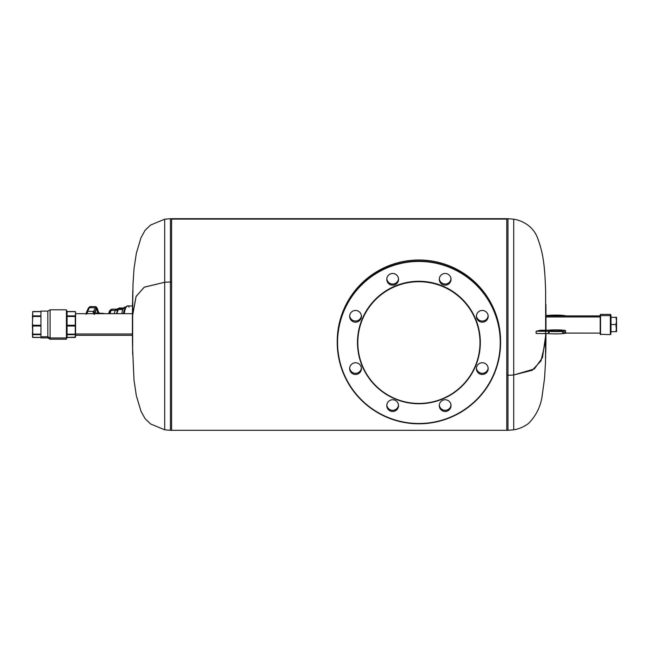 <?xml version="1.0" encoding="UTF-8"?>
<svg xmlns="http://www.w3.org/2000/svg" width="649" height="649" viewBox="0 0 649 649"><rect width="100%" height="100%" fill="white"/><g stroke="black" fill="none" stroke-linecap="round" stroke-linejoin="round"><path stroke-width="0.97" d="M132.647 321.904A13.718 3.537 -88.7 0 1 132.647 319.933A13.718 3.537 91.3 0 0 132.647 321.904M132.461 339.735L132.461 318.391A13.394 3.456 -88.7 0 1 132.493 317.978A13.394 3.456 -88.7 0 1 132.518 317.588M132.518 317.58A13.394 3.456 -88.7 0 1 132.647 315.933M132.647 328.532A13.718 3.537 -88.7 0 1 132.518 327.777A13.718 3.537 -88.7 0 1 132.493 327.631A13.718 3.537 91.3 0 0 132.518 327.777A13.718 3.537 91.3 0 0 132.647 328.532M132.461 332.142L132.493 343.524M124.251 313.686A13.718 3.537 -88.7 0 1 127.642 305.849A13.718 3.537 91.3 0 0 124.251 313.686M123.724 313.686L125.225 308.437A12.493 3.221 91.3 0 0 123.74 313.686A12.493 3.221 -88.7 0 1 125.225 308.437L125.711 307.496A13.556 3.496 91.3 0 0 124.024 313.686A13.556 3.496 -88.7 0 1 125.711 307.496A13.556 3.496 -88.7 0 1 126.961 306.085M129.094 307.147A13.718 3.537 91.3 0 0 127.642 305.849L132.647 305.963M448.199 289.17A61.087 60.86 0 0 1 472.521 371.755A61.087 60.86 0 0 1 389.619 395.987A61.087 60.86 0 0 1 365.298 313.402A61.087 60.86 0 0 1 448.199 289.17L448.354 288.862A61.412 61.184 0 0 1 472.805 371.885A61.412 61.184 0 0 1 389.465 396.247L389.619 395.987A61.087 60.86 180 0 0 472.521 371.755A61.087 60.86 180 0 0 448.199 289.17A61.087 60.86 180 0 0 365.298 313.402A61.087 60.86 180 0 0 389.619 395.987L389.465 396.247A61.412 61.184 0 0 1 365.014 313.216A61.412 61.184 0 0 1 448.354 288.862L448.199 289.17M448.354 288.862A61.412 61.184 180 0 0 357.494 342.55A61.412 61.184 180 0 0 389.465 396.247A61.412 61.184 180 0 0 480.325 342.55A61.412 61.184 180 0 0 448.354 288.862L448.354 288.862M480.325 342.55L480.325 342.469A61.412 61.184 180 0 0 448.354 288.773A61.412 61.184 180 0 0 357.494 342.51A61.412 61.184 0 0 1 448.354 288.773A61.412 61.184 0 0 1 480.325 342.51M500.249 342.469A81.344 81.036 0 0 1 418.913 423.497A81.344 81.036 0 0 1 337.569 342.469A81.344 81.036 0 0 1 418.913 261.433A81.344 81.036 0 0 1 500.249 342.469A81.344 81.036 180 0 0 418.913 261.433A81.344 81.036 180 0 0 337.569 342.469L337.237 342.437A81.669 81.36 0 0 1 418.913 261.076A81.669 81.36 0 0 1 500.582 342.437L500.582 342.437A81.669 81.36 0 0 1 418.913 423.797A81.669 81.36 0 0 1 337.237 342.437L337.569 342.469A81.344 81.036 180 0 0 418.913 423.497A81.344 81.036 180 0 0 500.249 342.469M450.836 277.796A5.882 5.857 180 0 0 443.624 273.675A5.882 5.857 180 0 0 439.487 280.855A5.882 5.857 180 0 0 446.699 284.984A5.882 5.857 180 0 0 450.836 277.796A5.882 5.857 0 0 1 445.936 285.13A5.882 5.857 0 0 1 439.487 280.855L439.487 279.719A5.882 5.857 0 0 1 439.308 278.754A5.882 5.857 180 0 0 451.014 278.754A5.882 5.857 0 0 1 439.487 279.719L439.487 280.855A5.882 5.857 0 0 1 444.387 273.521A5.882 5.857 0 0 1 450.836 277.796M386.982 277.796A5.882 5.857 180 0 0 391.12 284.984A5.882 5.857 180 0 0 398.332 280.855A5.882 5.857 180 0 0 394.194 273.675A5.882 5.857 180 0 0 386.982 277.796A5.882 5.857 0 0 1 398.535 279.33A5.882 5.857 0 0 1 398.332 280.855L398.332 279.719A5.882 5.857 0 0 1 386.804 278.754A5.882 5.857 180 0 0 398.51 278.754A5.882 5.857 0 0 1 398.332 279.719L398.332 280.855A5.882 5.857 0 0 1 386.78 279.33A5.882 5.857 0 0 1 386.982 277.796M386.982 407.134A5.882 5.857 180 0 0 394.194 411.263A5.882 5.857 180 0 0 398.332 404.076A5.882 5.857 180 0 0 391.12 399.946A5.882 5.857 180 0 0 386.982 407.134A5.882 5.857 0 0 1 391.882 399.8A5.882 5.857 0 0 1 398.535 405.609A5.882 5.857 0 0 1 386.982 407.134L386.982 405.998A5.882 5.857 0 0 1 386.804 405.033A5.882 5.857 180 0 0 386.982 405.998L386.982 407.134M450.836 407.134A5.882 5.857 180 0 0 446.699 399.946A5.882 5.857 180 0 0 439.487 404.076A5.882 5.857 180 0 0 443.624 411.263A5.882 5.857 180 0 0 450.836 407.134A5.882 5.857 0 0 1 439.284 405.609A5.882 5.857 0 0 1 445.936 399.8A5.882 5.857 0 0 1 450.836 407.134L450.836 405.998A5.882 5.857 0 0 1 439.308 405.033A5.882 5.857 180 0 0 450.836 405.998L450.836 407.134M488.137 315.69A5.882 5.857 180 0 0 481.672 310.49A5.882 5.857 180 0 0 476.439 316.931A5.882 5.857 180 0 0 482.913 322.139A5.882 5.857 180 0 0 488.137 315.69A5.882 5.857 0 0 1 482.605 322.164A5.882 5.857 0 0 1 476.439 316.931L476.439 315.795A5.882 5.857 0 0 1 476.439 315.747A5.882 5.857 180 0 0 476.439 315.795A5.882 5.857 180 0 0 488.145 315.747A5.882 5.857 0 0 1 476.439 315.795L476.439 316.931A5.882 5.857 0 0 1 481.98 310.465A5.882 5.857 0 0 1 488.137 315.69M349.681 315.69A5.882 5.857 180 0 0 354.906 322.139A5.882 5.857 180 0 0 361.379 316.931A5.882 5.857 180 0 0 356.155 310.49A5.882 5.857 180 0 0 349.681 315.69A5.882 5.857 0 0 1 355.839 310.465A5.882 5.857 0 0 1 361.379 316.931A5.882 5.857 0 0 1 355.214 322.164A5.882 5.857 0 0 1 349.681 315.69M349.681 369.24A5.882 5.857 180 0 0 356.155 374.441A5.882 5.857 180 0 0 361.379 367.999A5.882 5.857 180 0 0 354.906 362.791A5.882 5.857 180 0 0 349.681 369.24L349.681 368.097A5.882 5.857 0 0 1 349.681 368.048A5.882 5.857 180 0 0 349.681 368.097A5.882 5.857 180 0 0 361.379 368.048A5.882 5.857 0 0 1 349.681 368.097L349.681 369.24A5.882 5.857 0 0 1 355.214 362.767A5.882 5.857 0 0 1 361.412 368.616A5.882 5.857 0 0 1 355.839 374.465A5.882 5.857 0 0 1 349.681 369.24M488.137 369.24A5.882 5.857 180 0 0 482.913 362.791A5.882 5.857 180 0 0 476.439 367.999A5.882 5.857 180 0 0 481.672 374.441A5.882 5.857 180 0 0 488.137 369.24L488.137 368.097A5.882 5.857 0 0 1 476.439 368.048A5.882 5.857 180 0 0 488.145 368.048A5.882 5.857 0 0 1 488.137 368.097L488.137 369.24A5.882 5.857 0 0 1 481.98 374.465A5.882 5.857 0 0 1 476.439 367.999A5.882 5.857 0 0 1 482.605 362.767A5.882 5.857 0 0 1 488.137 369.24M337.237 341.358L337.237 342.437A81.669 81.36 180 0 0 418.913 423.797A81.669 81.36 180 0 0 500.582 342.437L500.582 341.358L500.582 342.437A81.669 81.36 180 0 0 418.913 261.076A81.669 81.36 180 0 0 337.237 342.437L337.237 341.358A81.669 81.36 0 0 1 418.913 259.998A81.669 81.36 0 0 1 500.582 341.358A81.669 81.36 180 0 0 418.913 259.998A81.669 81.36 180 0 0 337.237 341.358M398.51 405.033A5.882 5.857 0 0 1 386.982 405.998A5.882 5.857 180 0 0 398.51 405.033M451.014 405.033A5.882 5.857 0 0 1 450.836 405.998A5.882 5.857 180 0 0 451.014 405.033M361.379 315.795A5.882 5.857 0 0 1 349.681 315.747A5.882 5.857 180 0 0 361.379 315.795L361.379 316.931L361.379 315.795A5.882 5.857 180 0 0 361.379 315.747A5.882 5.857 0 0 1 361.379 315.795M506.788 219.094L506.788 430.311L506.788 219.094L171.612 219.094L506.788 219.094M545.89 334.162L542.459 357.664L534.338 368.957L513.708 374.984L513.708 219.2L513.708 374.984A32.669 15.665 180 0 1 507.964 375.227A32.669 15.665 0 0 0 513.708 374.984L513.708 429.8L507.964 430.311L507.964 375.227L506.788 375.227L507.964 375.227L507.964 218.689L507.964 430.311L171.612 430.311L171.612 218.689L171.612 282.055L170.436 282.055L170.436 218.689L170.436 282.055L171.612 282.055L171.612 430.311L170.436 430.311L170.436 282.055L170.436 430.311L164.692 429.8L164.692 282.258A32.669 13.102 0 0 1 170.436 282.055A32.669 13.102 180 0 0 164.692 282.258L164.692 219.2L164.692 282.258L144.338 287.134L136.128 296.366L132.518 315.99L136.03 296.561L144.192 287.223L164.692 282.258L164.692 429.8L150.576 423.951L145.003 418.564L140.947 411.15L136.339 395.72L133.994 380.063L132.534 346.72M545.987 316.963L545.987 330.309L545.987 316.963L600.22 316.963L545.987 316.963L545.987 315.909L600.22 315.909L600.22 333.099L565.571 333.091M545.971 314.952L545.987 317.637M545.987 318.481L545.971 314.311M545.89 334.178L545.89 344.692M545.639 333.497L545.517 362.028L544.56 378.221L542.361 394.203C541.104 405.617 536.496 415.352 528.537 423.416C523.897 426.872 518.957 429.005 513.708 429.8L513.708 374.984L532.229 370.287L541.031 360.836L545.639 340.733L545.874 335.152M75.568 313.686L132.412 313.686L132.412 333.992L75.568 333.992L132.412 333.992L132.412 335.314L75.568 335.314M132.412 333.992L132.412 315.008M132.412 315.349L132.412 333.651M132.469 341.293L132.469 307.707M132.453 318.7L132.453 309.865M132.437 320.071L132.428 314.189M132.428 328.41L132.42 316.477M132.534 333.416L132.647 336.328L132.461 333.408M132.42 332.523L132.437 319.9M132.477 307.042L132.493 305.549M610.993 333.975L610.344 334.624L600.22 334.3L600.22 314.7L600.544 334.624L600.544 315.609L610.344 315.609L610.344 334.624L610.344 315.609L600.544 315.609L600.544 314.376L610.344 314.376L610.344 315.609L610.344 314.376L610.993 315.025M610.993 332.815L610.993 316.185A0.657 0.576 180 0 0 610.344 315.609A0.657 0.576 0 0 1 610.993 316.185L610.993 332.815M610.993 317.312L610.993 316.185L610.993 317.312L615.909 317.312L616.299 318.724L615.909 317.312L610.993 317.312L616.55 317.312L616.55 328.094L615.909 331.688L610.993 331.688L616.55 331.688L615.909 324.5L616.55 328.094L616.55 317.312L615.909 317.312L616.55 320.906L616.55 317.312L616.55 320.906L615.909 317.312L610.993 317.312M610.993 324.5L615.909 324.5L616.55 320.906L615.909 324.5L610.993 324.5M616.55 328.086L616.55 331.688L616.55 330.803L616.55 331.688L615.909 331.688L616.55 331.688L615.974 331.688L616.55 330.803L615.974 331.688L610.993 331.688L615.909 331.688L616.55 328.094L615.909 331.688M616.485 319.787L616.55 320.906L616.485 319.787M616.307 325.912L615.909 324.5L616.299 325.912M616.55 320.906L616.485 322.026M616.299 323.088L615.909 324.5M32.791 311.544L40.944 311.544L40.944 337.894L47.831 337.894L47.831 336.766L50.087 337.967L50.087 339.2L50.087 337.967L66.425 337.967L66.425 339.2L50.087 339.2L47.831 337.894L47.831 311.106L47.831 336.766L40.944 336.766L47.831 336.766L50.087 337.967L50.087 309.8L50.087 337.967L66.425 337.967L66.425 311.033M40.944 336.766L40.944 311.106L47.831 311.106L50.087 309.8L66.425 309.8L66.425 337.967M32.75 315.901L32.75 311.658L40.944 311.658L32.75 311.585L32.45 318.164L32.75 315.901L40.944 315.901L32.75 315.901L32.75 316.477L40.944 316.477L32.75 316.477L32.45 323.567L32.75 315.901M32.775 311.585L40.944 311.585M32.75 337.342L40.944 337.415L32.75 337.415L32.45 336.88L32.75 334.641L40.944 334.641L32.75 334.641L32.75 334.162L40.944 334.162L32.75 334.162L32.75 326.001L40.944 326.001L32.75 326.001L32.75 325.254L40.944 325.254L32.75 325.254L32.45 323.567L32.75 337.342M66.425 311.106L67.074 311.106L67.074 336.766L66.425 336.766L67.074 336.766L67.074 337.894L66.425 337.894M32.75 334.162L32.45 335.176L32.45 332.588L32.75 334.162M32.75 325.254L32.45 327.575L32.45 323.567L32.75 325.254M67.074 336.766L67.074 311.544L75.235 311.544M75.422 337.172L67.074 337.415L75.268 337.415L75.568 336.88L75.568 312.12L75.268 311.585L67.074 311.658L75.268 311.658L75.568 312.469L75.268 315.901L67.074 315.901L75.268 315.901L75.268 316.477L67.074 316.477L75.268 316.477L75.268 337.342M67.074 311.585L75.243 311.585M67.074 334.641L75.268 334.641L67.074 334.641M67.074 334.162L75.268 334.162L67.074 334.162M67.074 326.001L75.268 326.001L67.074 326.001M67.074 325.254L75.268 325.254L67.074 325.254M75.268 316.477L75.568 315.081L75.568 318.164L75.268 316.477M75.268 334.641L75.568 332.588L75.268 334.641M75.268 326.001L75.568 323.567L75.568 327.575L75.268 326.001M111.596 309.605A9.8 2.523 91.3 0 0 110.882 310.587A9.8 2.523 91.3 0 0 109.924 313.686A9.8 2.523 -88.7 0 1 110.882 310.587A9.8 2.523 -88.7 0 1 111.441 309.743L111.742 309.435A10.124 2.612 91.3 0 0 111.157 310.311L111.157 310.311A10.124 2.612 91.3 0 0 110.143 313.686A10.124 2.612 -88.7 0 1 111.157 310.311L115.271 310.409A10.124 2.612 91.3 0 0 114.273 313.686A10.124 2.612 -88.7 0 1 115.271 310.409L111.157 310.311A10.124 2.612 -88.7 0 1 112.447 309.086L116.56 309.184A10.124 2.612 91.3 0 0 115.271 310.409A10.124 2.612 -88.7 0 1 116.56 309.184L118.475 308.486A11.276 2.904 91.3 0 0 117.834 309.459A3.918 3.318 26.4 0 1 115.271 310.409A3.918 3.318 -153.6 0 0 117.834 309.459A11.276 2.904 -88.7 0 1 118.475 308.486L119.116 307.951A12.412 3.204 91.3 0 0 118.816 308.486L117.834 309.459A11.276 2.904 91.3 0 0 116.609 313.686A11.276 2.904 -88.7 0 1 117.834 309.459L118.816 308.486A12.412 3.204 -88.7 0 1 119.116 307.951L123.529 308.048A12.412 3.204 -88.7 0 1 124.811 307.082L126.385 307.123M121.606 307.975L119.116 307.951L121.606 307.975M125.825 307.302A12.412 3.204 91.3 0 0 124.811 308.624L118.816 308.486A12.412 3.204 91.3 0 0 118.394 309.468L122.815 309.573A12.412 3.204 91.3 0 0 121.817 313.686A12.412 3.204 -88.7 0 1 122.815 309.573L118.394 309.468L116.723 313.686L118.394 309.468A12.412 3.204 -88.7 0 1 118.816 308.486L124.811 308.624A12.412 3.204 -88.7 0 1 125.825 307.302M125.59 307.488A12.412 3.204 91.3 0 0 123.529 308.048L119.116 307.951M123.399 313.686A12.412 3.204 -88.7 0 1 124.811 308.624A12.412 3.204 91.3 0 0 123.399 313.686M110.752 310.587L110.752 310.587A9.8 2.523 -88.7 0 1 111.725 309.451A9.8 2.523 91.3 0 0 110.752 310.587L110.087 310.571A9.8 2.523 -88.7 0 1 111.336 309.386A9.8 2.523 91.3 0 0 110.087 310.571L110.752 310.587A9.8 2.523 91.3 0 0 109.803 313.686A9.8 2.523 -88.7 0 1 110.752 310.587M109.137 313.686A9.8 2.523 -88.7 0 1 110.087 310.571A9.8 2.523 91.3 0 0 109.137 313.686M108.675 313.686A9.37 2.418 -88.7 0 1 108.894 312.761A9.37 2.418 -88.7 0 1 109.543 310.936A0.657 0.552 26.4 0 1 110.087 310.571A0.657 0.552 -153.6 0 0 109.543 310.936L108.756 313.686L109.543 310.936A9.37 2.418 91.3 0 0 108.894 312.761A9.37 2.418 91.3 0 0 108.675 313.686M104.473 313.686L103.856 313.435A5.573 1.436 91.3 0 0 103.402 313.686A5.573 1.436 -88.7 0 1 103.856 313.435L96.904 313.021A5.825 1.501 91.3 0 0 96.166 313.686A5.825 1.501 -88.7 0 1 96.904 313.021L96.888 313.021A5.825 1.501 91.3 0 1 97.561 313.686M86.414 312.38L86.09 314.294L86.796 311.65L87.704 311.285L87.128 313.686L87.704 311.285L86.723 311.723L86.082 314.327M88.451 308.072L89.416 307.658L88.475 307.902L86.715 311.739M89.416 307.658L87.704 311.285L93.626 311.423L92.945 313.686L93.626 311.423L87.704 311.285L89.416 307.658L95.338 307.796L93.626 311.423L94.559 312.404L94.137 313.686L94.559 312.404L93.626 311.423L95.338 307.796L89.416 307.658L90.122 306.531L89.416 307.658M90.527 307.667L90.122 306.531L88.475 307.902M96.45 307.804L97.188 308.186L95.898 306.669L95.338 307.796L96.482 308.34L94.559 312.404L96.482 308.34L95.338 307.796L95.898 306.669L90.122 306.531M98.283 311.528L97.188 308.178L96.482 308.34L97.172 308.348L97.918 311.082L97.172 308.348M97.877 310.725L99.183 313.159L97.918 311.082L97.845 311.682L96.628 308.737L94.105 314.319M94.267 313.394L96.628 308.737L97.918 311.082M96.377 308.924L98.559 313.443L97.48 311.958L96.628 308.737M555.787 331.331A6.531 0.568 180 0 1 549.257 330.763A6.531 0.568 180 0 1 555.787 330.195L555.787 331.331L555.787 330.195A6.531 0.568 180 0 1 562.318 330.763A6.531 0.568 180 0 1 555.787 331.331A6.531 0.568 0 0 0 562.318 330.763A6.531 0.568 0 0 0 555.787 330.195A6.531 0.568 0 0 0 549.257 330.763A6.531 0.568 0 0 0 555.787 331.331M565.587 330.763L565.587 330.763A9.8 0.852 0 0 0 559.284 329.968A9.8 0.852 0 0 0 548.486 330.195L540.155 330.309L536.147 331.217L536.147 333.497L536.147 331.217L545.558 331.217L545.558 333.497L545.558 331.217L548.486 331.331L548.486 333.61L548.486 331.331A9.8 0.852 0 0 0 559.284 331.558A9.8 0.852 0 0 0 565.587 330.763L565.587 333.042A9.8 0.852 180 0 1 559.284 333.837A9.8 0.852 180 0 1 548.486 333.61L536.147 333.497L548.486 333.61A9.8 0.852 0 0 0 562.715 333.643A9.8 0.852 0 0 0 562.318 332.402M549.257 332.402A9.8 0.852 0 0 0 548.486 332.475M548.486 330.195A9.8 0.852 180 0 1 562.586 330.146A9.8 0.852 180 0 1 562.586 331.379A9.8 0.852 180 0 1 548.486 331.331L536.147 331.217L540.155 330.309L548.486 330.195M555.787 315.39L555.787 315.909L555.787 315.39A6.531 0.568 180 0 1 562.294 315.909A6.531 0.568 0 0 0 555.787 315.39A6.531 0.568 0 0 0 549.281 315.909A6.531 0.568 180 0 1 555.787 315.39M548.486 315.39A9.8 0.852 180 0 1 559.016 315.154A9.8 0.852 180 0 1 565.571 315.909A9.8 0.852 0 0 0 559.016 315.154A9.8 0.852 0 0 0 548.486 315.39L545.971 315.503L548.486 315.39M125.711 307.496L127.642 305.849M132.534 302.296L132.534 315.592L133.004 284.23L133.994 268.937L136.339 253.28L140.947 237.85L145.003 230.436L150.576 225.049L164.692 219.2L170.436 218.689L507.964 218.689L513.708 219.2C518.957 219.995 523.897 222.128 528.537 225.584C532.943 229.089 536.066 233.567 537.924 239.01C543.854 254.935 544.811 269.124 545.639 290.647L545.639 330.309M545.979 320.655L545.987 327.899M545.979 327.996L545.979 317.207M545.971 329.862L545.971 313.305M545.971 329.992L545.971 313.126M545.955 311.504L545.947 310.449M545.931 306.19L545.931 330.309L545.914 306.531M545.777 330.309L545.89 304.308M545.971 329.473L545.971 314.124M545.955 311.569L545.955 330.698M545.777 337.983L545.777 333.497M545.639 340.709L545.639 358.353M545.874 335.144L545.874 346.704M545.931 333.278L545.931 342.81M545.914 333.115L545.914 342.469M545.947 338.551L545.955 337.431M545.971 334.624L545.971 335.874M545.979 328.175L545.971 329.075M545.777 352.618L545.874 346.72M132.518 345.706L132.518 303.294M132.518 345.641L132.518 303.359M132.453 338.551L132.453 310.449M132.445 337.431L132.445 311.569M132.437 335.874L132.437 313.126M132.428 334.876L132.428 314.124M132.461 308.835L132.461 318.221M132.647 294.889L132.647 354.111M132.761 290.647L132.761 310.92M132.437 320.014L132.437 335.695M132.445 319.292L132.445 337.496M132.453 318.627L132.453 339.135M132.477 317.499L132.477 341.958M132.493 316.899L132.493 343.451M132.461 340.319L132.461 318.156M132.461 330.779L132.461 340.165M132.428 334.048L132.428 320.671M32.791 337.456L40.944 337.456M75.235 337.456L67.074 337.456M108.643 313.686L109.576 310.855L112.001 309.403M95.03 312.98L96.888 313.021M99.216 313.159L98.332 311.544M94.348 314.416L96.506 308.648"/></g></svg>
